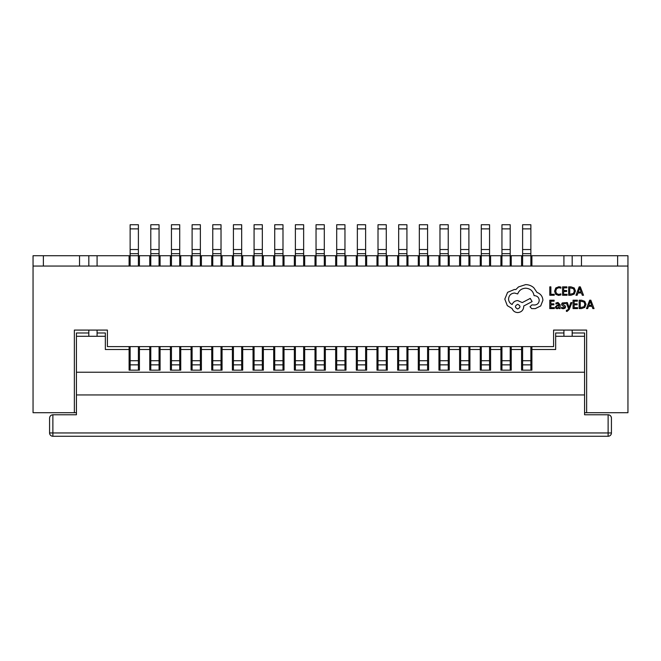 <?xml version="1.0" encoding="UTF-8"?>
<svg xmlns="http://www.w3.org/2000/svg" width="661" height="661" viewBox="0 0 661 661"><rect width="100%" height="100%" fill="white"/><g stroke="black" fill="none" stroke-linecap="round" stroke-linejoin="round"><path stroke-width="0.99" d="M138.397 370.16L138.397 346.612M130.134 370.16L130.134 364.864L138.397 364.864M130.134 346.612L130.134 364.864M130.134 228.871L138.397 228.871L138.397 224.74L130.134 224.74L130.134 255.724L138.397 255.724L138.397 266.053M88.822 266.053L88.822 255.724L130.134 255.724L130.134 266.053M130.134 253.659L138.397 253.659L138.397 255.724L139.43 255.724L139.43 266.053M130.134 249.528L138.397 249.528L138.397 253.659M138.397 228.871L138.397 249.528M159.053 370.16L159.053 346.612M150.791 370.16L150.791 364.864L159.053 364.864M150.791 346.612L150.791 364.864M150.791 228.871L159.053 228.871L159.053 224.74L150.791 224.74L150.791 255.724L159.053 255.724L159.053 266.053M139.43 255.724L150.791 255.724L150.791 266.053M150.791 253.659L159.053 253.659L159.053 255.724L160.086 255.724L160.086 266.053M150.791 249.528L159.053 249.528L159.053 253.659M159.053 228.871L159.053 249.528M179.709 370.16L179.709 346.612M171.447 370.16L171.447 364.864L179.709 364.864M171.447 346.612L171.447 364.864M171.447 228.871L179.709 228.871L179.709 224.74L171.447 224.74L171.447 255.724L179.709 255.724L179.709 266.053M160.086 255.724L171.447 255.724L171.447 266.053M171.447 253.659L179.709 253.659L179.709 255.724L180.742 255.724L180.742 266.053M171.447 249.528L179.709 249.528L179.709 253.659M179.709 228.871L179.709 249.528M200.366 370.16L200.366 346.612M192.103 370.16L192.103 364.864L200.366 364.864M192.103 346.612L192.103 364.864M192.103 228.871L200.366 228.871L200.366 224.74L192.103 224.74L192.103 255.724L200.366 255.724L200.366 266.053M180.742 255.724L192.103 255.724L192.103 266.053M192.103 253.659L200.366 253.659L200.366 255.724L201.398 255.724L201.398 266.053M192.103 249.528L200.366 249.528L200.366 253.659M200.366 228.871L200.366 249.528M221.022 370.16L221.022 346.612M212.759 370.16L212.759 364.864L221.022 364.864M212.759 346.612L212.759 364.864M212.759 228.871L221.022 228.871L221.022 224.74L212.759 224.74L212.759 255.724L221.022 255.724L221.022 266.053M201.398 255.724L212.759 255.724L212.759 266.053M212.759 253.659L221.022 253.659L221.022 255.724L222.055 255.724L222.055 266.053M212.759 249.528L221.022 249.528L221.022 253.659M221.022 228.871L221.022 249.528M241.678 370.16L241.678 346.612M233.416 370.16L233.416 364.864L241.678 364.864M233.416 346.612L233.416 364.864M233.416 228.871L241.678 228.871L241.678 224.74L233.416 224.74L233.416 255.724L241.678 255.724L241.678 266.053M222.055 255.724L233.416 255.724L233.416 266.053M233.416 253.659L241.678 253.659L241.678 255.724L242.711 255.724L242.711 266.053M233.416 249.528L241.678 249.528L241.678 253.659M241.678 228.871L241.678 249.528M262.334 370.16L262.334 346.612M254.072 370.16L254.072 364.864L262.334 364.864M254.072 346.612L254.072 364.864M254.072 228.871L262.334 228.871L262.334 224.74L254.072 224.74L254.072 255.724L262.334 255.724L262.334 266.053M242.711 255.724L254.072 255.724L254.072 266.053M254.072 253.659L262.334 253.659L262.334 255.724L263.367 255.724L263.367 266.053M254.072 249.528L262.334 249.528L262.334 253.659M262.334 228.871L262.334 249.528M282.991 370.16L282.991 346.612M274.728 370.16L274.728 364.864L282.991 364.864M274.728 346.612L274.728 364.864M274.728 228.871L282.991 228.871L282.991 224.74L274.728 224.74L274.728 255.724L282.991 255.724L282.991 266.053M263.367 255.724L274.728 255.724L274.728 266.053M274.728 253.659L282.991 253.659L282.991 255.724L284.023 255.724L284.023 266.053M274.728 249.528L282.991 249.528L282.991 253.659M282.991 228.871L282.991 249.528M303.647 370.16L303.647 346.612M295.384 370.16L295.384 364.864L303.647 364.864M295.384 346.612L295.384 364.864M295.384 228.871L303.647 228.871L303.647 224.74L295.384 224.74L295.384 255.724L303.647 255.724L303.647 266.053M284.023 255.724L295.384 255.724L295.384 266.053M295.384 253.659L303.647 253.659L303.647 255.724L304.68 255.724L304.68 266.053M295.384 249.528L303.647 249.528L303.647 253.659M303.647 228.871L303.647 249.528M324.303 370.16L324.303 346.612M316.041 370.16L316.041 364.864L324.303 364.864M316.041 346.612L316.041 364.864M316.041 228.871L324.303 228.871L324.303 224.74L316.041 224.74L316.041 255.724L324.303 255.724L324.303 266.053M304.68 255.724L316.041 255.724L316.041 266.053M316.041 253.659L324.303 253.659L324.303 255.724L325.336 255.724L325.336 266.053M316.041 249.528L324.303 249.528L324.303 253.659M324.303 228.871L324.303 249.528M344.959 370.16L344.959 346.612M336.697 370.16L336.697 364.864L344.959 364.864M336.697 346.612L336.697 364.864M336.697 228.871L344.959 228.871L344.959 224.74L336.697 224.74L336.697 255.724L344.959 255.724L344.959 266.053M325.336 255.724L336.697 255.724L336.697 266.053M336.697 253.659L344.959 253.659L344.959 255.724L345.992 255.724L345.992 266.053M336.697 249.528L344.959 249.528L344.959 253.659M344.959 228.871L344.959 249.528M365.616 370.16L365.616 346.612M357.353 370.16L357.353 364.864L365.616 364.864M357.353 346.612L357.353 364.864M357.353 228.871L365.616 228.871L365.616 224.74L357.353 224.74L357.353 255.724L365.616 255.724L365.616 266.053M345.992 255.724L357.353 255.724L357.353 266.053M357.353 253.659L365.616 253.659L365.616 255.724L366.648 255.724L366.648 266.053M357.353 249.528L365.616 249.528L365.616 253.659M365.616 228.871L365.616 249.528M386.272 370.16L386.272 346.612M378.009 370.16L378.009 364.864L386.272 364.864M378.009 346.612L378.009 364.864M378.009 228.871L386.272 228.871L386.272 224.74L378.009 224.74L378.009 255.724L386.272 255.724L386.272 266.053M366.648 255.724L378.009 255.724L378.009 266.053M378.009 253.659L386.272 253.659L386.272 255.724L387.305 255.724L387.305 266.053M378.009 249.528L386.272 249.528L386.272 253.659M386.272 228.871L386.272 249.528M406.928 370.16L406.928 346.612M398.666 370.16L398.666 364.864L406.928 364.864M398.666 346.612L398.666 364.864M398.666 228.871L406.928 228.871L406.928 224.74L398.666 224.74L398.666 255.724L406.928 255.724L406.928 266.053M387.305 255.724L398.666 255.724L398.666 266.053M398.666 253.659L406.928 253.659L406.928 255.724L407.961 255.724L407.961 266.053M398.666 249.528L406.928 249.528L406.928 253.659M406.928 228.871L406.928 249.528M427.584 370.16L427.584 346.612M419.322 370.16L419.322 364.864L427.584 364.864M419.322 346.612L419.322 364.864M419.322 228.871L427.584 228.871L427.584 224.74L419.322 224.74L419.322 255.724L427.584 255.724L427.584 266.053M407.961 255.724L419.322 255.724L419.322 266.053M419.322 253.659L427.584 253.659L427.584 255.724L428.617 255.724L428.617 266.053M419.322 249.528L427.584 249.528L427.584 253.659M427.584 228.871L427.584 249.528M448.241 370.16L448.241 346.612M439.978 370.16L439.978 364.864L448.241 364.864M439.978 346.612L439.978 364.864M439.978 228.871L448.241 228.871L448.241 224.74L439.978 224.74L439.978 255.724L448.241 255.724L448.241 266.053M428.617 255.724L439.978 255.724L439.978 266.053M439.978 253.659L448.241 253.659L448.241 255.724L449.273 255.724L449.273 266.053M439.978 249.528L448.241 249.528L448.241 253.659M448.241 228.871L448.241 249.528M468.897 370.16L468.897 346.612M460.634 370.16L460.634 364.864L468.897 364.864M460.634 346.612L460.634 364.864M460.634 228.871L468.897 228.871L468.897 224.74L460.634 224.74L460.634 255.724L468.897 255.724L468.897 266.053M449.273 255.724L460.634 255.724L460.634 266.053M460.634 253.659L468.897 253.659L468.897 255.724L469.93 255.724L469.93 266.053M460.634 249.528L468.897 249.528L468.897 253.659M468.897 228.871L468.897 249.528M489.553 370.16L489.553 346.612M481.291 370.16L481.291 364.864L489.553 364.864M481.291 346.612L481.291 364.864M481.291 228.871L489.553 228.871L489.553 224.74L481.291 224.74L481.291 255.724L489.553 255.724L489.553 266.053M469.93 255.724L481.291 255.724L481.291 266.053M481.291 253.659L489.553 253.659L489.553 255.724L490.586 255.724L490.586 266.053M481.291 249.528L489.553 249.528L489.553 253.659M489.553 228.871L489.553 249.528M510.209 370.16L510.209 346.612M501.947 370.16L501.947 364.864L510.209 364.864M501.947 346.612L501.947 364.864M501.947 228.871L510.209 228.871L510.209 224.74L501.947 224.74L501.947 255.724L510.209 255.724L510.209 266.053M490.586 255.724L501.947 255.724L501.947 266.053M501.947 253.659L510.209 253.659L510.209 255.724L511.242 255.724L511.242 266.053M501.947 249.528L510.209 249.528L510.209 253.659M510.209 228.871L510.209 249.528M530.866 370.16L530.866 346.612M522.603 370.16L522.603 364.864L530.866 364.864M522.603 346.612L522.603 364.864M522.603 228.871L530.866 228.871L530.866 224.74L522.603 224.74L522.603 255.724L530.866 255.724L530.866 266.053M511.242 255.724L522.603 255.724L522.603 266.053M522.603 253.659L530.866 253.659L530.866 255.724L531.898 255.724L531.898 266.053M522.603 249.528L530.866 249.528L530.866 253.659M530.866 228.871L530.866 249.528M97.084 255.724L97.084 266.053M97.084 330.087L97.084 336.284M88.822 336.284L88.822 330.087L74.362 330.087L107.413 330.087L107.413 346.612L553.587 346.612L553.587 330.087L586.638 330.087L586.638 412.712L627.95 412.712L627.95 255.724L563.916 255.724L563.916 266.053M563.916 330.087L563.916 336.284M572.178 336.284L572.178 330.087L586.638 330.087L586.638 412.712L584.572 412.712M572.178 266.053L572.178 255.724M555.653 336.284L555.653 349.504L531.898 349.504L531.898 370.16L521.57 370.16L521.57 349.504L511.242 349.504L511.242 370.16L500.914 370.16L500.914 349.504L490.586 349.504L490.586 370.16L480.258 370.16L480.258 349.504L469.93 349.504L469.93 370.16L459.602 370.16L459.602 349.504L449.273 349.504L449.273 370.16L438.945 370.16L438.945 349.504L428.617 349.504L428.617 370.16L418.289 370.16L418.289 349.504L407.961 349.504L407.961 370.16L397.633 370.16L397.633 349.504L387.305 349.504L387.305 370.16L376.977 370.16L376.977 349.504L366.648 349.504L366.648 370.16L356.32 370.16L356.32 349.504L345.992 349.504L345.992 370.16L335.664 370.16L335.664 349.504L325.336 349.504L325.336 370.16L315.008 370.16L315.008 349.504L304.68 349.504L304.68 370.16L294.352 370.16L294.352 349.504L284.023 349.504L284.023 370.16L273.695 370.16L273.695 349.504L263.367 349.504L263.367 370.16L253.039 370.16L253.039 349.504L242.711 349.504L242.711 370.16L232.383 370.16L232.383 349.504L222.055 349.504L222.055 370.16L211.727 370.16L211.727 349.504L201.398 349.504L201.398 370.16L191.07 370.16L191.07 349.504L180.742 349.504L180.742 370.16L170.414 370.16L170.414 349.504L160.086 349.504L160.086 370.16L149.758 370.16L149.758 349.504L139.43 349.504L139.43 370.16L129.102 370.16L129.102 349.504L105.347 349.504L105.347 336.284L76.428 336.284L76.428 372.226L584.572 372.226L584.572 336.284L555.653 336.284L555.653 332.979L563.916 332.979M572.178 332.979L584.572 332.979L584.572 336.284M76.428 336.284L76.428 332.979L88.822 332.979M97.084 332.979L105.347 332.979L105.347 336.284M611.425 418.083C611.218 416.091 610.111 414.984 608.12 414.778L608.12 432.955L611.425 432.955A3.305 3.305 0 0 1 608.12 436.26L52.88 436.26L52.88 432.955L49.575 432.955L49.575 418.083C49.782 416.091 50.889 414.984 52.88 414.778L76.428 414.778L52.88 414.778L52.88 432.955L608.12 432.955L608.12 436.26A3.305 3.305 0 0 0 611.425 432.955L611.425 418.083A3.305 3.305 0 0 0 608.12 414.778L584.572 414.778L584.572 394.947L76.428 394.947L76.428 372.226M76.428 414.778L76.428 394.947M608.12 414.778L584.572 414.778M584.572 372.226L584.572 394.947M49.575 432.955A3.305 3.305 0 0 0 52.88 436.26A3.305 3.305 0 0 1 49.575 432.955M76.428 412.712L74.362 412.712L74.362 330.087L74.362 412.712L33.05 412.712L33.05 266.053L627.95 266.053M201.398 349.504L201.398 346.612M563.916 255.724L531.898 255.724M191.07 255.724L191.07 266.053M191.07 349.504L191.07 346.612M180.742 349.504L180.742 346.612M170.414 255.724L170.414 266.053M170.414 349.504L170.414 346.612M160.086 349.504L160.086 346.612M149.758 255.724L149.758 266.053M149.758 349.504L149.758 346.612M139.43 349.504L139.43 346.612M129.102 255.724L129.102 266.053M129.102 349.504L129.102 346.612M88.822 255.724L33.05 255.724L33.05 266.053M79.527 266.053L79.527 255.724M222.055 349.504L222.055 346.612M211.727 255.724L211.727 266.053M211.727 349.504L211.727 346.612M242.711 349.504L242.711 346.612M232.383 255.724L232.383 266.053M232.383 349.504L232.383 346.612M263.367 349.504L263.367 346.612M253.039 255.724L253.039 266.053M253.039 349.504L253.039 346.612M284.023 349.504L284.023 346.612M273.695 255.724L273.695 266.053M273.695 349.504L273.695 346.612M304.68 349.504L304.68 346.612M294.352 255.724L294.352 266.053M294.352 349.504L294.352 346.612M325.336 349.504L325.336 346.612M315.008 255.724L315.008 266.053M315.008 349.504L315.008 346.612M345.992 349.504L345.992 346.612M335.664 255.724L335.664 266.053M335.664 349.504L335.664 346.612M366.648 349.504L366.648 346.612M356.32 255.724L356.32 266.053M356.32 349.504L356.32 346.612M387.305 349.504L387.305 346.612M376.977 255.724L376.977 266.053M376.977 349.504L376.977 346.612M407.961 349.504L407.961 346.612M397.633 255.724L397.633 266.053M397.633 349.504L397.633 346.612M428.617 349.504L428.617 346.612M418.289 255.724L418.289 266.053M418.289 349.504L418.289 346.612M449.273 349.504L449.273 346.612M438.945 255.724L438.945 266.053M438.945 349.504L438.945 346.612M469.93 349.504L469.93 346.612M459.602 255.724L459.602 266.053M459.602 349.504L459.602 346.612M490.586 349.504L490.586 346.612M480.258 255.724L480.258 266.053M480.258 349.504L480.258 346.612M511.242 349.504L511.242 346.612M500.914 255.724L500.914 266.053M500.914 349.504L500.914 346.612M531.898 349.504L531.898 346.612M521.57 255.724L521.57 266.053M521.57 349.504L521.57 346.612M581.473 255.724L581.473 266.053M43.378 255.724L43.378 266.053M617.622 266.053L617.622 255.724M554.224 295.269L554.224 294.31L550.877 294.31L550.877 286.866L549.795 286.866L549.795 295.269L554.224 295.269M558.537 295.409L560.858 294.922L560.858 293.881L558.694 294.442L556.537 293.558L555.711 291.162L556.595 288.634L558.884 287.7L560.858 288.204L560.858 287.072L558.867 286.725L555.785 287.965L554.571 291.228L555.645 294.261L558.537 295.409M567.064 295.269L567.064 294.31L563.626 294.31L563.626 291.484L566.634 291.484L566.634 290.526L563.626 290.526L563.626 287.832L566.874 287.832L566.874 286.866L562.544 286.866L562.544 295.269L567.064 295.269M568.65 295.269L570.964 295.269L574.219 294.095L575.491 290.964L574.219 287.981L571.046 286.866L568.65 286.866L568.65 295.269M569.732 287.832L569.732 294.31L573.451 293.434L574.351 290.989L573.426 288.626L569.732 287.832M583.514 295.269L580.317 286.866L579.16 286.866L575.954 295.269L577.152 295.269L577.962 292.972L581.457 292.972L582.316 295.269L583.514 295.269M578.309 292.022L581.126 292.022L579.722 287.94L578.309 292.022M554.315 308.596L554.315 307.638L550.877 307.638L550.877 304.812L553.885 304.812L553.885 303.853L550.877 303.853L550.877 301.16L554.125 301.16L554.125 300.193L549.795 300.193L549.795 308.596L554.315 308.596M557.975 302.457L555.909 303.019L555.909 304.043L557.876 303.316L559.09 304.787L557.314 305.035L555.323 306.993L555.835 308.266L557.223 308.737L559.066 307.671L559.09 308.596L560.148 308.596L560.148 304.738L557.975 302.457M556.669 306.142L556.694 307.605L557.496 307.877L558.644 307.39L559.09 305.589L556.669 306.142M563.304 307.877L561.569 307.299L561.569 308.39L563.197 308.737L564.948 308.266L565.626 306.968L565.271 305.977L562.66 304.118L563.808 303.316L565.337 303.746L565.337 302.721L562.255 302.936L561.577 304.217L561.875 305.167L564.544 307.068L563.304 307.877M571.93 302.598L570.84 302.598L569.071 307.605L567.345 302.598L566.171 302.598L568.526 308.588L568.063 309.679L566.386 310.406L566.386 311.339L567.064 311.422L569.204 309.505L571.93 302.598M577.582 308.596L577.582 307.638L574.153 307.638L574.153 304.812L577.152 304.812L577.152 303.853L574.153 303.853L574.153 301.16L577.392 301.16L577.392 300.193L573.062 300.193L573.062 308.596L577.582 308.596M579.168 308.596L581.482 308.596L584.745 307.423L586.01 304.291L584.745 301.309L581.564 300.193L579.168 300.193L579.168 308.596M580.259 301.16L580.259 307.638L583.977 306.762L584.869 304.316L583.952 301.953L580.259 301.16M594.041 308.596L590.835 300.193L589.678 300.193L586.481 308.596L587.679 308.596L588.48 306.299L591.983 306.299L592.843 308.596L594.041 308.596M588.827 305.349L591.645 305.349L590.248 301.267L588.827 305.349M542.912 300.259C542.615 296.401 540.648 293.79 537.005 292.435L533.774 287.717C531.427 285.701 528.717 284.66 525.652 284.61L518.48 286.94L515.853 289.568L514.481 289.452L507.607 292.319L504.806 299.127L507.309 305.638L512.093 308.505C513.06 311.058 514.952 312.413 517.77 312.57C521.397 312.223 523.388 310.232 523.743 306.597L523.743 306.002L532.105 301.581L530.254 298.408L522.248 302.589L517.77 300.565C515.026 300.738 513.159 302.052 512.151 304.506C509.912 303.416 508.714 301.59 508.565 299.012C508.912 295.376 510.903 293.385 514.539 293.038L517.703 293.93C519.059 290.344 521.727 288.436 525.71 288.196C530.411 288.593 533.196 291.08 534.071 295.665L534.551 295.665C537.393 295.93 538.946 297.483 539.211 300.325C539.004 303.011 537.567 304.564 534.914 304.985L531.865 304.919L530.015 306.778L531.741 308.629L535.27 308.629L540.706 305.936L542.912 300.259M517.703 308.984C520.711 307.415 520.711 305.861 517.703 304.324C514.712 305.878 514.712 307.431 517.703 308.984M130.134 360.732L138.397 360.732M150.791 360.732L159.053 360.732M171.447 360.732L179.709 360.732M192.103 360.732L200.366 360.732M212.759 360.732L221.022 360.732M233.416 360.732L241.678 360.732M254.072 360.732L262.334 360.732M274.728 360.732L282.991 360.732M295.384 360.732L303.647 360.732M316.041 360.732L324.303 360.732M336.697 360.732L344.959 360.732M357.353 360.732L365.616 360.732M378.009 360.732L386.272 360.732M398.666 360.732L406.928 360.732M419.322 360.732L427.584 360.732M439.978 360.732L448.241 360.732M460.634 360.732L468.897 360.732M481.291 360.732L489.553 360.732M501.947 360.732L510.209 360.732M522.603 360.732L530.866 360.732"/></g></svg>

